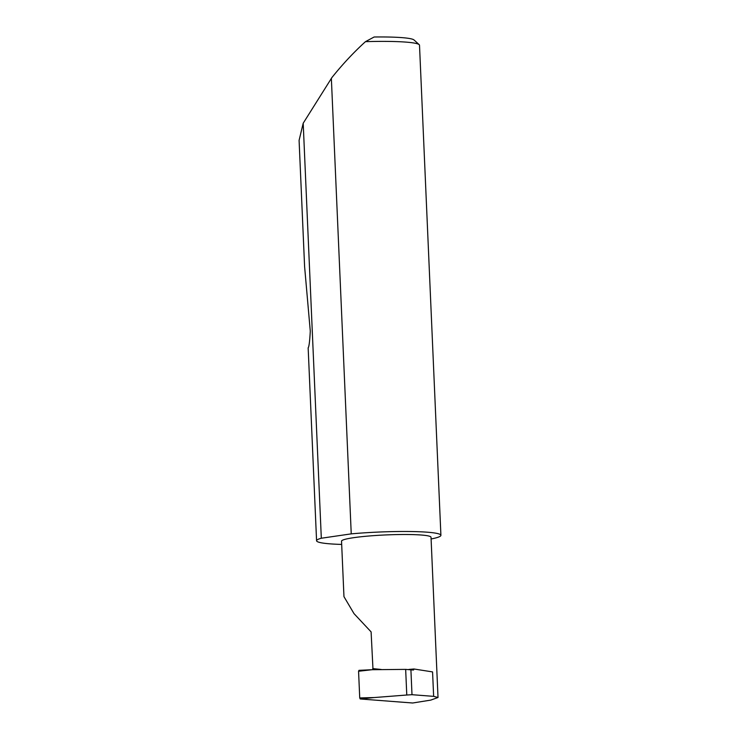 <?xml version="1.0" encoding="UTF-8"?>
<svg xmlns="http://www.w3.org/2000/svg" width="740" height="740" viewBox="0 0 740 740"><rect width="100%" height="100%" fill="white"/><g stroke="black" fill="none" stroke-linecap="round" stroke-linejoin="round"><path stroke-width="1.11" d="M360.232 698.976L359.733 697.931L374.2 697.552L360.232 698.976L412.661 703L430.745 700.114L438.015 697.496L431.022 537.259A44.789 4.292 -2.5 0 0 366.92 536.176A44.789 4.292 -2.5 0 0 341.538 541.162L343.961 596.644L354.007 613.627L371.101 631.886L373.006 669.672M431.096 538.979A62.225 5.966 177.5 0 0 440.911 535.316L419.506 45.214A62.225 5.966 177.5 0 0 419.192 44.659A62.225 5.966 177.5 0 0 365.458 41.662C353.692 52.346 342.518 64.306 331.918 77.543L303.197 123.229L299.089 140.369L304.603 266.631L310.282 331.141C309.727 341.418 309.015 346.977 308.154 347.818L316.572 540.746A62.225 5.966 177.5 0 0 341.677 544.427M303.197 123.229L321.317 538.23A62.225 5.966 177.5 0 0 316.572 540.746M440.911 535.316A62.225 5.966 177.5 0 0 351.842 533.808A62.225 5.966 177.5 0 0 351.241 533.864L331.354 78.255M438.015 697.496L433.64 696.359L411.995 694.693L406.778 695.017L405.659 669.385L372.109 669.709L358.567 671.254L358.993 670.338L370.999 669.765M374.2 697.552L406.778 695.017M408.887 669.432L413.919 668.988A1.656 0.712 -95.1 0 1 413.355 670.033A1.656 0.712 -95.1 0 1 413.262 670.024L405.659 669.385M410.894 669.469L411.995 694.693M372.109 669.709L358.993 670.338M413.919 668.988L432.567 671.911L433.64 696.359M358.567 671.254L359.733 697.931M321.317 538.23L351.241 533.864M365.458 41.662L374.125 37A57.248 5.485 -2.5 0 1 414.03 39.969L419.192 44.659M381.193 669.469L372.701 668.581"/></g></svg>
